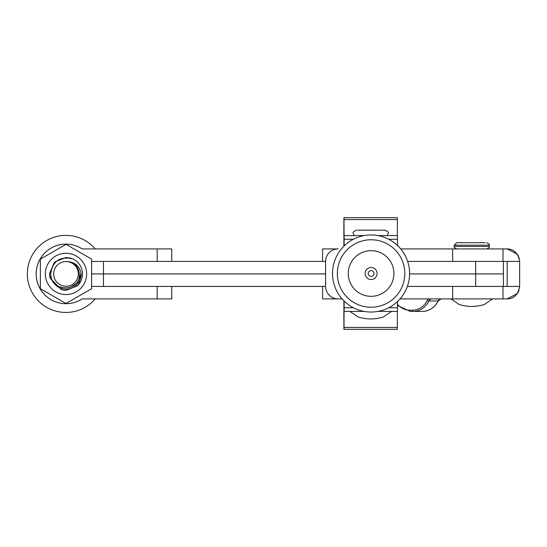 <?xml version="1.0" encoding="UTF-8"?>
<svg xmlns="http://www.w3.org/2000/svg" width="547" height="547" viewBox="0 0 547 547"><rect width="100%" height="100%" fill="white"/><g stroke="black" fill="none" stroke-linecap="round" stroke-linejoin="round"><path stroke-width="0.82" d="M322.58 261.418L322.58 248.919L338.087 248.919A12.499 12.492 -90 0 0 325.595 261.418L325.595 286.416A12.499 12.492 -90 0 0 338.087 298.915L322.58 298.915L322.58 286.416M407.358 286.416L519.65 286.416L519.65 261.418C518.146 253.213 513.982 249.049 507.151 248.919L517.414 254.28M517.483 293.445L507.151 298.915L400.021 298.915M502.987 261.418L502.987 248.919L507.151 248.919M519.65 261.418L407.645 261.418M502.987 298.915L502.987 286.416M502.987 248.919L400.725 248.919M517.77 254.827L519.233 258.218M519.11 290.047L517.592 293.288M507.151 286.416L507.151 261.418M507.151 298.915C513.954 298.806 518.118 294.642 519.65 286.416M397.471 305.431L410.243 311.414L422.421 311.414L410.243 311.414A1.251 0.622 90 0 1 409.614 310.163L412.629 310.163A19.583 16.957 -90 0 0 427.316 300.371A5.415 4.691 90 0 1 428.376 298.915M325.595 286.416L103.472 286.416L103.472 273.917L91.602 273.917L325.595 273.917L103.472 273.917L103.472 261.418L325.595 261.418M475.671 261.418L475.671 273.917L409.587 273.917L503.404 273.917L475.671 273.917L475.671 286.416M65.975 303.701L65.941 303.701A29.791 29.791 90 0 1 36.15 273.917A29.791 29.791 90 0 1 65.941 244.126L65.975 244.126A29.791 29.791 90 0 0 36.184 273.917A29.791 29.791 90 0 0 82.173 298.915L157.18 298.915L157.18 286.416L91.588 286.416M171.758 261.418L171.758 248.919L82.173 248.919A29.791 29.791 90 0 0 65.975 244.126L65.941 244.126M171.758 286.416L171.758 298.915L157.18 298.915M157.18 248.919L157.18 261.418L91.616 261.418M338.087 298.915L342.107 298.915M343.837 311.414L343.913 329.328L397.341 329.328L397.375 311.414M344.015 329.328L344.049 311.414L364.206 311.414M377.915 311.414L397.457 311.414L397.478 301.547M344.131 311.414L344.145 301.069M344.042 300.966L344.015 316.829M343.913 316.829L343.885 300.809M343.837 235.586L343.913 217.672L397.238 217.672M343.913 217.672L397.341 217.672L397.375 235.586M344.015 217.672L344.049 235.586L364.206 235.586M377.915 235.586L397.457 235.586L397.478 245.453M344.131 235.586L344.145 245.931M344.042 246.034L344.015 230.171M343.913 230.171L343.885 246.191M485.203 242.67L458.277 242.67M486.734 242.67C489.114 243.921 489.948 244.755 489.237 245.172L454.242 245.172L456.738 242.67L472.533 242.67M380.035 230.171L385.109 230.171C388.062 231.648 389.108 232.687 388.233 233.295L387.235 235.586M357.478 230.171L379.317 230.171M78.324 274.061A12.335 12.335 90 0 0 66.139 261.582A12.335 12.335 90 0 0 53.661 273.773A12.335 12.335 90 0 0 65.852 286.245A12.335 12.335 90 0 0 78.324 274.061M65.989 257.418L54.461 262.116L49.497 273.726L50.003 277.999L61.537 289.801L65.989 290.416L77.524 285.719L79.007 284.05L81.188 274.095C79.944 266.738 75.636 262.581 68.272 261.63C74.973 263.086 78.665 267.237 79.342 274.074C80.402 292.775 49.893 292.023 50.714 273.739C52.697 260.974 60.033 256.01 72.724 258.854A16.499 16.499 -90 0 1 79.007 284.057L77.524 285.719L65.989 290.416L61.537 289.801L50.009 277.999L49.497 273.726L54.461 262.116L65.989 257.418L72.696 258.84M65.989 290.416L77.517 285.719L79.021 284.03L77.517 285.719L65.989 290.416L61.531 289.801L50.003 277.999L49.49 273.726M95.212 248.919A38.536 38.536 90 0 0 27.35 273.466A38.536 38.536 90 0 0 95.212 298.915M40.375 259.1L40.348 288.679L40.382 259.1L66.016 244.338L40.375 259.1M81.195 274.136A15.207 15.207 -90 0 1 66.652 289.11A15.207 15.207 -90 0 1 50.857 275.456M70.016 287.469L77.715 282.519L80.908 273.931M45.339 273.897A20.649 20.649 90 0 0 65.968 294.566A20.649 20.649 90 0 0 86.638 273.938A20.649 20.649 90 0 0 66.009 253.268A20.649 20.649 90 0 0 45.339 273.897M65.955 303.496L40.355 288.679L65.948 303.496L91.588 288.734L91.616 259.155L66.016 244.338M69.483 257.794L72.266 258.656M368.206 273.5A2.892 2.892 90 0 0 371.098 276.392A2.892 2.892 90 0 0 373.991 273.5A2.892 2.892 90 0 0 371.098 270.608A2.892 2.892 90 0 0 368.206 273.5M371.092 250.67A22.83 22.83 90 0 0 348.261 273.5A22.83 22.83 90 0 0 371.092 296.33A22.83 22.83 90 0 0 393.922 273.5A22.83 22.83 90 0 0 371.092 250.67M404.821 273.5A33.736 33.736 90 0 0 371.085 239.764A33.736 33.736 90 0 0 337.342 273.5A33.736 33.736 90 0 0 371.085 307.236A33.736 33.736 90 0 0 404.821 273.5M452.656 298.915L452.656 286.416M452.656 261.418L452.656 248.919M397.471 304.248A19.583 16.957 -90 0 0 409.614 310.163M438.174 300.754L438.222 300.932C434.605 307.646 429.333 311.14 422.421 311.414A20.834 18.037 -90 0 0 438.044 300.994L428.875 300.994A20.834 18.037 90 0 1 413.252 311.414A1.251 0.622 90 0 1 412.629 310.163M432 298.915A4.164 3.61 -90 0 0 428.875 300.994L427.316 300.371M438.044 300.994A4.164 3.61 90 0 1 441.169 298.915L438.044 300.994M344.022 327.434L397.348 327.434M344.138 307.749L353.424 307.749M388.698 307.749L397.471 307.749M344.022 219.566L397.348 219.566M344.138 239.251L353.424 239.251M388.698 239.251L397.471 239.251M454.242 245.172L454.242 246.417L489.237 246.417C489.927 246.909 489.093 247.736 486.734 248.919M365.102 273.5A5.996 5.996 90 0 0 371.092 279.496A5.996 5.996 90 0 0 377.088 273.5A5.996 5.996 90 0 0 371.092 267.504A5.996 5.996 90 0 0 365.102 273.5M503.404 286.416L503.404 261.418M400.705 298.108L400.705 298.915M450.906 298.915L458.037 303.722C458.947 305.151 468.943 306.751 471.74 306.416C474.536 306.751 484.533 305.151 485.442 303.722L492.567 298.915M489.237 245.172L489.237 246.417M454.242 246.417C453.518 246.827 454.352 247.654 456.738 248.919M349.909 311.414L357.034 316.214C357.943 317.643 367.94 319.25 370.736 318.908C373.533 319.25 383.529 317.643 384.438 316.214L391.57 311.414M356.364 230.171C353.417 231.648 352.377 232.687 353.239 233.295L354.237 235.586M371.064 234.971A38.529 38.529 0 0 0 332.535 273.5A38.529 38.529 0 0 0 371.064 312.029A38.529 38.529 0 0 0 409.587 273.5A38.529 38.529 0 0 0 371.064 234.971"/></g></svg>
